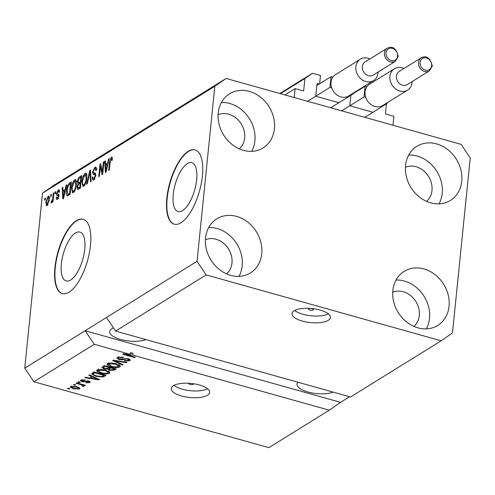 <?xml version="1.0" encoding="UTF-8"?>
<svg xmlns="http://www.w3.org/2000/svg" width="495" height="495" viewBox="0 0 495 495"><rect width="100%" height="100%" fill="white"/><g stroke="black" fill="none" stroke-linecap="round" stroke-linejoin="round"><path stroke-width="0.74" d="M386.416 103.925L385.469 113.207A0.773 0.65 -121.8 0 0 386.081 114.11L393.915 116.306L393.005 125.241L294.24 97.546L295.15 88.611L284.947 94.935M350.479 105.967L372.277 112.08M350.862 95.3L349.872 105.058M353.739 92.819L353.69 93.32M316.423 96.414L338.221 102.527M319.275 83.989L317.728 83.556A0.773 0.65 -121.8 0 0 316.973 84.082L315.816 95.51M295.15 88.611L302.983 90.808A0.773 0.65 -121.8 0 0 303.732 90.288L304.932 78.501L312.469 73.266L320.475 75.506L319.634 83.773M312.469 73.266L279.83 93.506M304.932 78.501L280.455 93.679M182.568 210.629A25.387 10.141 -74.3 0 0 195.909 184.821A25.387 10.141 -74.3 0 0 191.812 162.682A25.387 10.141 -74.3 0 0 187.345 163.622A25.387 10.141 -74.3 0 0 173.999 189.43A25.387 10.141 -74.3 0 0 178.101 211.569A25.387 10.141 -74.3 0 0 182.568 210.629M70.667 280.022A25.387 10.141 -74.3 0 0 84.014 254.213A25.387 10.141 -74.3 0 0 79.912 232.075A25.387 10.141 -74.3 0 0 75.444 233.015A25.387 10.141 -74.3 0 0 62.104 258.823A25.387 10.141 -74.3 0 0 66.2 280.962A25.387 10.141 -74.3 0 0 70.667 280.022M69.09 292.143A38.579 15.407 -74.3 0 0 89.366 252.92A38.579 15.407 -74.3 0 0 83.135 219.273A38.579 15.407 -74.3 0 0 76.341 220.702A38.579 15.407 -74.3 0 0 56.065 259.925A38.579 15.407 -74.3 0 0 62.296 293.572A38.579 15.407 -74.3 0 0 69.09 292.143M83.302 219.322A38.579 15.407 -74.3 0 0 76.688 220.795A38.579 15.407 -74.3 0 0 56.449 259.807A38.579 15.407 -74.3 0 0 62.469 293.615M180.984 222.75A38.579 15.407 -74.3 0 0 201.267 183.527A38.579 15.407 -74.3 0 0 195.03 149.88A38.579 15.407 -74.3 0 0 188.242 151.309A38.579 15.407 -74.3 0 0 167.966 190.532A38.579 15.407 -74.3 0 0 174.197 224.179A38.579 15.407 -74.3 0 0 180.984 222.75M195.203 149.929A38.579 15.407 -74.3 0 0 188.583 151.402A38.579 15.407 -74.3 0 0 168.35 190.414A38.579 15.407 -74.3 0 0 174.37 224.223M313.118 309.957A2.413 0.885 -174.2 0 0 313.391 309.604A2.413 0.885 -174.2 0 0 311.603 308.558A2.413 0.885 -174.2 0 0 308.861 308.762A2.413 0.885 -174.2 0 0 308.589 309.115A2.413 0.885 -174.2 0 0 310.377 310.161A2.413 0.885 -174.2 0 0 313.118 309.957M328.259 320.345A19.293 7.06 -174.2 0 0 330.425 317.518A19.293 7.06 -174.2 0 0 316.15 309.146A19.293 7.06 -174.2 0 0 294.203 310.792A19.293 7.06 -174.2 0 0 292.044 313.62A19.293 7.06 -174.2 0 0 306.318 321.991A19.293 7.06 -174.2 0 0 328.259 320.345M188.818 383.26A2.413 0.885 -174.2 0 0 188.744 383.439A2.413 0.885 -174.2 0 0 190.526 384.485A2.413 0.885 -174.2 0 0 193.273 384.281A2.413 0.885 -174.2 0 0 193.539 383.928A2.413 0.885 -174.2 0 0 193.508 383.736M207.479 395.245A19.293 7.06 -174.2 0 0 209.645 392.417A19.293 7.06 -174.2 0 0 195.37 384.046A19.293 7.06 -174.2 0 0 173.423 385.698A19.293 7.06 -174.2 0 0 171.258 388.519A19.293 7.06 -174.2 0 0 185.532 396.891A19.293 7.06 -174.2 0 0 207.479 395.245M113.442 327.894A20.258 7.413 -174.2 0 0 111.975 328.649A20.258 7.413 -174.2 0 0 109.704 331.619A20.258 7.413 -174.2 0 0 123.051 340.077A20.258 7.413 -174.2 0 0 145.895 339.589M426.591 201.385A20.258 17.028 58.2 0 0 431.993 190.507A20.258 17.028 58.2 0 0 424.067 171.177A20.258 17.028 58.2 0 0 405.43 167.248M239.277 148.853A20.258 17.028 58.2 0 0 244.679 137.981A20.258 17.028 58.2 0 0 236.746 118.651A20.258 17.028 58.2 0 0 218.109 114.722M226.58 273.877A20.258 17.028 58.2 0 0 231.982 263.006A20.258 17.028 58.2 0 0 224.049 243.676A20.258 17.028 58.2 0 0 205.413 239.747M413.894 326.409A20.258 17.028 58.2 0 0 419.296 315.532A20.258 17.028 58.2 0 0 411.364 296.202A20.258 17.028 58.2 0 0 392.727 292.273M449.052 306.281A31.828 26.755 -121.8 0 1 437.729 325.45A31.828 26.755 -121.8 0 1 406.896 322.202A31.828 26.755 -121.8 0 1 392.857 290.522A31.828 26.755 -121.8 0 1 404.18 271.353A31.828 26.755 -121.8 0 1 435.012 274.601A31.828 26.755 -121.8 0 1 449.052 306.281M396.037 280.034A31.828 26.755 -121.8 0 1 429.512 318.396A31.828 26.755 -121.8 0 1 426.331 328.884M261.737 253.756A31.828 26.755 -121.8 0 1 250.414 272.924A31.828 26.755 -121.8 0 1 219.582 269.676A31.828 26.755 -121.8 0 1 205.543 237.996A31.828 26.755 -121.8 0 1 216.86 218.821A31.828 26.755 -121.8 0 1 247.692 222.076A31.828 26.755 -121.8 0 1 261.737 253.756M208.723 227.508A31.828 26.755 -121.8 0 1 242.197 265.871A31.828 26.755 -121.8 0 1 239.017 276.358M274.434 128.731A31.828 26.755 -121.8 0 1 263.111 147.9A31.828 26.755 -121.8 0 1 232.279 144.651A31.828 26.755 -121.8 0 1 218.239 112.971A31.828 26.755 -121.8 0 1 229.562 93.796A31.828 26.755 -121.8 0 1 260.395 97.051A31.828 26.755 -121.8 0 1 274.434 128.731M221.42 102.484A31.828 26.755 -121.8 0 1 254.894 140.846A31.828 26.755 -121.8 0 1 251.714 151.334M461.748 181.257A31.828 26.755 -121.8 0 1 450.425 200.426A31.828 26.755 -121.8 0 1 419.599 197.177A31.828 26.755 -121.8 0 1 405.554 165.497A31.828 26.755 -121.8 0 1 416.877 146.328A31.828 26.755 -121.8 0 1 447.709 149.577A31.828 26.755 -121.8 0 1 461.748 181.257M408.734 155.009A31.828 26.755 -121.8 0 1 442.214 193.372A31.828 26.755 -121.8 0 1 439.034 203.86M117.859 331.724L124.913 333.704M305.174 384.25L312.227 386.23M350.578 396.984L115.583 331.087L106.456 317.505L24.75 368.175L42.527 193.137L53.837 185.285L226.128 78.445L461.123 144.342L470.25 157.924L452.473 332.956L441.163 340.808L350.578 396.984M441.163 340.808L206.167 274.911L115.583 331.087M206.167 274.911L197.041 261.329L106.456 317.505M329.268 410.2L340.572 402.348L85.14 330.722L94.267 344.303L130.315 354.414L130.494 352.626L133.081 353.35L132.895 355.138L329.268 410.2L268.872 447.653L33.877 381.756L24.75 368.175M94.267 344.303L33.877 381.756M132.895 355.138L125.804 354.531L135.308 357.192L134.659 357.594L122.741 354.253L123.434 353.82L130.315 354.414M118.955 359.587L116.832 358.108L117.439 357.402L123.546 357.242L123.051 357.681L118.775 357.823L118.348 358.312L119.561 359.178L128.323 358.726L130.327 360.119L129.783 360.756L124.313 360.942L124.802 360.502L128.366 360.379L128.78 359.902L127.648 359.116L126.231 358.906L122.76 359.791L118.955 359.587L119.01 358.986M122.525 365.118L112.563 360.564L113.231 360.15L127.011 362.34L126.343 362.748L114.326 360.725L123.199 364.704L122.525 365.118L122.593 364.431M107.526 363.547L111.233 362.934L115.948 363.689L120.316 366.275L119.753 366.974C117.451 367.847 114.586 367.785 111.171 366.783L107.52 365.192L106.963 364.252L107.526 363.547M97.193 369.957L100.9 369.344L105.614 370.099L109.977 372.686L109.42 373.385C107.118 374.257 104.253 374.195 100.838 373.193L97.187 371.596L96.63 370.662L97.193 369.957M91.823 376.633L88.803 375.297L89.477 374.882L99.415 379.455L98.783 379.844L84.874 377.735L85.548 377.32L89.651 377.976L91.823 376.633L91.891 375.99M69.139 389.027L67.438 388.55L68.081 388.148L69.783 388.625L69.139 389.027L69.195 388.457M73.396 388.835L70.148 386.985L70.55 386.477L76.775 386.657L79.936 388.488L79.528 388.996L73.396 388.835L73.452 388.266M75.116 385.32L73.409 384.844L74.058 384.442L75.76 384.918L75.116 385.32L75.172 384.757M82.578 385.71L82.145 385.067L75.995 383.241L76.638 382.839L85.307 385.271L84.664 385.673L83.278 385.283L84.057 386.187L82.981 386.434L81.984 385.939L82.702 385.549L82.801 384.565M79.553 382.567L77.851 382.091L78.495 381.688L80.202 382.165L79.553 382.567L79.615 382.004M82.114 379.684L82.541 381.367L88.803 381.014L90.307 382.06L89.843 382.598L85.895 382.814L86.384 382.375L88.586 382.264L88.333 381.466L82.108 381.831L80.369 380.655L80.84 380.098L85.165 379.925L81.749 380.804L81.861 379.721M88.586 382.264L89.001 381.076M95.906 376.318L91.563 373.96L94.081 372.023L105.998 375.371L103.04 377.004L95.906 376.318L95.962 375.748M104.117 368.948L101.834 367.531L104.414 365.619L116.331 368.961L114.407 370.155L109.704 370.371L107.898 369.239L104.117 368.948L104.179 368.36M102.317 172.087L103.325 162.131L103.969 161.729L102.7 174.234L102.013 174.661L100.405 166.32L99.39 176.288L98.746 176.684L100.015 164.185L100.708 163.752L102.317 172.087L102.904 172.248M95.882 174.865L93.215 174.463L92.559 172.068L94.885 167.211L95.783 166.994L96.531 170.144L95.869 170.707L95.306 168.56L94.681 168.708L93.209 171.629L93.623 173.009L95.189 173.077L95.844 175.428L93.697 179.97L92.856 180.18L92.163 177.42L92.825 176.857C92.726 178.386 93.06 178.936 93.821 178.522L95.201 175.799L94.867 174.444L95.888 174.735M94.953 179.147L93.252 178.67L94.792 178.794M86.606 184.214L89.836 170.497L90.505 170.082L91.092 181.43L90.43 181.844L90.059 171.728L87.281 183.794L86.606 184.214M84.973 173.361L85.827 173.163L86.606 174.184L86.798 178.082C86.501 181.752 85.456 184.456 83.667 186.188L82.826 186.374L81.861 181.288L82.95 176.406L84.973 173.361L86.446 173.77M74.64 179.765L75.494 179.574L76.273 180.595L76.465 184.487C76.162 188.162 75.116 190.866 73.334 192.598L72.493 192.784L71.528 187.698L72.617 182.81L74.64 179.765L76.106 180.18M50.583 196.509L50.768 194.727L51.412 194.325L51.233 196.113L50.583 196.509M45.856 202.121L48.077 196.243L48.683 196.1L49.333 199.875L47.118 205.66L46.511 205.796L45.856 202.121L46.456 202.288M112.235 157.237L111.363 156.995L112.247 157.274L112.309 160.058L111.647 160.621L111.189 158.474L110.447 159.817L109.321 170.125L108.677 170.528L109.537 162.044L111.363 156.995L112.247 157.274M112.396 158.685L111.189 158.474M197.041 261.329L214.818 86.291L42.527 193.137M65.154 189.3L66.076 185.229L66.751 184.814L63.496 198.544L62.865 198.934L62.147 187.667L62.822 187.252L62.983 190.649L65.154 189.3L65.656 189.437M56.461 193.792L58.286 189.913L58.948 189.74L59.53 191.881L58.868 192.444L58.107 191.237L57.129 193.168L57.191 193.898L58.54 194.096L59.047 195.828L57.352 199.312L56.671 199.479L56.145 197.629L56.807 197.066L57.463 198.025L58.385 196.416L58.255 195.785L56.894 195.661L56.461 193.792L58.169 194.226M59.53 191.417L58.107 191.237M57.191 193.898L58.868 194.337M58.794 198.6L57.092 198.124L58.311 198.266M58.175 195.748L57.587 195.711M54.945 193.805L55.124 192.023L55.768 191.621L55.589 193.409L54.945 193.805M52.792 197.889L53.268 193.174L53.912 192.772L52.99 201.867L52.346 202.263L52.495 200.815L51.567 202.901L51.004 202.795L51.381 201.341L52.489 199.813L52.792 197.889L53.38 198.049M51.567 202.901L51.004 202.795L51.505 202.931M44.612 200.215L44.791 198.433L45.435 198.031L45.255 199.813L44.612 200.215M67.363 195.927C66.423 195.29 66.138 193.607 66.516 190.878C66.776 187.246 67.778 184.654 69.523 183.094L71.354 181.956L70.086 194.461L67.227 195.902M77.517 181.572C77.82 179.116 78.569 177.501 79.775 176.734L81.687 175.552L80.419 188.051L77.665 189.486L77.102 187.16L78.061 184.109L77.517 181.572L78.136 181.745M107.706 162.917L108.628 158.846L109.296 158.425L106.041 172.161L105.416 172.551L104.699 161.277L105.367 160.863L105.534 164.26L107.706 162.917L108.201 163.053M340.572 402.348L349.643 396.724M214.818 86.291L226.128 78.445M110.125 162.205L109.537 162.044M112.13 158.61L112.39 158.165M66.615 185.378L66.076 185.229M64.059 191.355L64.028 190.94M62.853 187.865L62.147 187.667M64.505 191.076L62.983 190.649M64.981 190.946L65.352 190.711M63.843 194.894L64.796 190.891L63.051 191.973L63.31 197.437L63.843 194.894L64.331 195.03M65.278 191.027L64.796 190.891M63.731 197.554L63.31 197.437M59.369 190.216L58.286 189.913M57.853 198.897L57.841 198.334M56.863 197.827L56.145 197.629M58.936 196.571L58.385 196.416M58.224 195.76L58.163 194.269M59.109 191.299L59.493 190.798M55.712 192.184L55.124 192.023M53.856 193.341L53.268 193.174M53.083 200.982L52.495 200.815M52.266 201.589L51.381 201.341M52.328 201.385L51.802 201.236M53.182 200.011L52.489 199.813M45.379 198.594L44.791 198.433M49.135 196.54L48.077 196.243M47.569 205.27L47.483 204.59M48.925 197.647L49.327 197.103M47.978 204.726L46.914 204.429L48.689 200.277C48.949 198.396 48.702 197.486 47.928 197.548L46.511 201.632C46.245 203.507 46.499 204.416 47.266 204.348L48.065 204.571M49.271 200.444L48.689 200.277M49.989 197.951L47.928 197.548M51.356 194.888L50.768 194.727M71.187 183.565L69.523 183.094M68.322 195.55L68.137 194.51M67.103 191.045L66.516 190.878M70.791 183.886L71.187 183.596M70.172 193.564L69.585 193.403L70.556 183.818L69.448 184.505L67.716 187.289L67.159 190.501L67.642 194.374L69.43 194.863M71.15 183.985L70.556 183.818M70.018 194.504L68.496 194.077L69.585 193.403M67.642 194.374L68.496 194.077M73.477 192.499L73.198 191.361M72.121 187.865L71.528 187.698M73.204 182.977L72.617 182.81M75.401 181.17L76.187 180.353M73.477 191.138C74.85 189.783 75.63 187.692 75.822 184.87L75.11 181.083L74.498 181.226L72.171 187.333L72.152 189.993L72.87 191.274L74.448 191.41M76.403 185.031L75.822 184.87M81.112 177.47L81.52 177.185M78.829 189.041L78.773 188.162M77.752 187.345L77.102 187.16M78.699 184.288L78.061 184.109M79.262 183.899L79.169 182.971M81.038 181.962L80.45 181.795L80.895 177.414L78.971 178.751L78.167 181.164L78.513 182.785L80.27 183.274M80.357 183.274L80.926 183.032M80.506 187.153L79.918 186.992L80.301 183.255L78.513 184.48L77.771 186.553L78.055 187.964L79.782 188.447M80.889 183.422L80.301 183.255M78.055 187.964L79.918 186.992M81.483 177.575L80.895 177.414M78.513 182.785L80.45 181.795M83.81 186.089L83.531 184.957M82.455 181.455L81.861 181.288M83.537 176.567L82.95 176.406M85.734 174.76L86.52 173.943M83.81 184.728C85.183 183.373 85.963 181.288 86.155 178.46L85.443 174.679L84.831 174.815L82.504 180.922L82.486 183.583L83.203 184.864L84.781 185.006M86.743 178.627L86.155 178.46M90.535 170.695L89.836 170.497M90.597 171.883L90.059 171.728M96.364 167.632L94.885 167.211M93.623 173.009L95.677 173.528M93.932 179.803L93.827 178.831M92.812 177.6L92.163 177.42M95.776 175.96L95.201 175.799M94.39 174.413L94.217 173.176M93.19 172.248L92.559 172.068M95.597 168.647L96.426 167.799M103.913 162.298L103.325 162.131M101.246 166.555L100.405 166.32M100.832 164.414L100.015 164.185M109.166 158.994L108.628 158.846M106.604 164.965L106.58 164.557M105.398 161.475L104.699 161.277M107.05 164.687L105.534 164.26M107.526 164.557L107.898 164.328M106.388 168.51L107.347 164.507L105.596 165.59L105.862 171.053L106.388 168.51L106.877 168.647M107.823 164.643L107.347 164.507M106.276 171.171L105.862 171.053M79.639 387.907L79.528 388.996M79.033 387.486L78.6 387.579M71.639 386.391L71.231 386.199M71.849 386.081L71.775 386.836C71.435 387.449 72.159 387.975 73.953 388.414L78.309 388.637L78.631 387.294M78.309 388.637C78.656 388.018 77.932 387.498 76.137 387.059L71.565 387.096L71.67 386.106M76.193 386.502L76.137 387.059M84.719 385.104L84.664 385.673M83.339 384.72L83.278 385.283M83.16 384.671L82.981 386.434M82.213 384.405L82.145 385.067M80.549 383.934L80.487 384.504M84.732 379.832L84.676 380.364M89.954 381.509L89.843 382.598M88.388 380.915L88.333 381.466M87.473 380.785L87.411 381.391M82.17 381.237L82.108 381.831M98.852 379.195L98.783 379.844M91.396 376.905L91.259 378.236L97.855 379.3L93.004 377.153L91.259 378.236M95.95 377.858L95.888 378.489M93.066 376.534L93.004 377.153M97.911 378.762L97.855 379.3M103.152 375.878L103.04 377.004M93.178 373.49L92.417 373.057M103.962 375.377L94.83 372.815L93.109 374.164L93.901 374.95L96.568 375.922L101.753 376.534L103.962 375.377L104.018 374.814M94.885 372.252L94.83 372.815M93.852 372.166L93.716 373.502M109.574 371.856L109.42 373.385M109.407 371.708L108.492 372.023M100.893 372.617L100.838 373.193M98.233 370.378L97.404 369.839M97.367 369.858L97.187 371.596M108.021 373.001L108.448 372.463L104.952 370.495L98.592 370.34L98.183 370.854L101.518 372.803L104.482 373.391L108.021 373.001M105.008 369.938L104.952 370.495M98.684 369.449L98.592 370.34M109.76 369.796L109.704 370.371M109.129 368.329L108.584 368.051M107.984 368.416L107.898 369.239M103.474 366.9L102.818 366.609M109.772 366.894L109.253 367.321M114.351 368.404L114.296 368.967L110.732 367.971L109.042 369.208L109.222 367.42M110.793 367.408L110.732 367.971M109.222 367.655L109.073 369.103L110.156 369.914L113.237 369.623L114.296 368.967M109.401 367.012L109.339 367.581L105.163 366.405L103.393 367.698L103.573 365.916M105.218 365.842L105.163 366.405M103.554 366.151L103.406 367.63L104.754 368.546L108.151 368.317L109.339 367.581M104.018 365.861L103.882 367.203M119.908 365.452L119.753 366.974M119.741 365.298L118.825 365.613M111.227 366.207L111.171 366.783M108.566 363.967L107.737 363.429M107.7 363.454L107.52 365.192M118.355 366.591L118.781 366.053L115.285 364.085L108.925 363.93L108.516 364.444L111.851 366.393L114.815 366.981L118.355 366.591M115.341 363.528L115.285 364.085M109.018 363.039L108.925 363.93M126.398 362.241L126.343 362.748M114.364 360.329L114.326 360.725M123.107 357.13L123.051 357.681M118.874 356.883L118.775 357.823M129.919 359.426L129.783 360.756M129.548 359.191L128.83 359.413M127.704 358.572L127.648 359.116M126.287 358.399L126.231 358.906M122.84 359.005L122.76 359.791M118.429 357.569L117.73 357.242M133.081 353.35L130.445 353.127M125.854 354.03L125.804 354.531M134.72 357.031L134.659 357.594M297.965 382.233A20.258 7.413 -174.2 0 0 297.019 384.145A20.258 7.413 -174.2 0 0 310.365 392.603A20.258 7.413 -174.2 0 0 333.209 392.114M173.993 385.37A19.293 7.06 -174.2 0 0 190.427 390.71A19.293 7.06 -174.2 0 0 207.603 388.785M294.772 310.47A19.293 7.06 -174.2 0 0 311.207 315.804A19.293 7.06 -174.2 0 0 328.383 313.886M421.264 57.785L399.149 71.497A7.716 6.485 58.2 0 0 396.408 76.143A7.716 6.485 58.2 0 0 399.811 83.822A7.716 6.485 58.2 0 0 407.286 84.614L429.4 70.896A7.716 6.485 -121.8 0 1 421.926 70.111A7.716 6.485 -121.8 0 1 418.522 62.432A7.716 6.485 -121.8 0 1 421.264 57.785C426.777 55.199 430.446 57.965 432.271 66.082L429.4 70.896M412.125 81.613A12.542 10.537 -121.8 0 1 412.069 82.535A12.542 10.537 -121.8 0 1 407.608 90.09A12.542 10.537 -121.8 0 1 395.462 88.809A12.542 10.537 -121.8 0 1 389.93 76.329A12.542 10.537 -121.8 0 1 394.391 68.774A12.542 10.537 -121.8 0 1 403.994 68.496M394.391 68.774L369.524 84.193A12.542 10.537 58.2 0 0 366.857 86.743A12.542 10.537 58.2 0 0 365.062 91.748A12.542 10.537 58.2 0 0 365.768 97.459A12.542 10.537 58.2 0 0 382.74 105.509L407.608 90.09M366.857 86.743L365.093 86.248L364.011 96.964L365.768 97.459M386.397 103.238L387.164 103.455L387.245 102.719M387.164 103.455L364.796 117.327M365.093 86.248L353.133 93.666M364.011 96.964L341.637 110.837M387.208 48.232L365.093 61.949A7.716 6.485 58.2 0 0 362.352 66.596A7.716 6.485 58.2 0 0 365.756 74.275A7.716 6.485 58.2 0 0 373.23 75.061L395.344 61.349A7.716 6.485 -121.8 0 1 387.87 60.563A7.716 6.485 -121.8 0 1 384.46 52.878A7.716 6.485 -121.8 0 1 387.208 48.232C392.721 45.645 396.39 48.411 398.215 56.529L395.344 61.349M378.069 72.06A12.542 10.537 -121.8 0 1 378.007 72.982A12.542 10.537 -121.8 0 1 373.552 80.537A12.542 10.537 -121.8 0 1 361.406 79.256A12.542 10.537 -121.8 0 1 355.874 66.776A12.542 10.537 -121.8 0 1 360.335 59.227A12.542 10.537 -121.8 0 1 369.932 58.942M360.335 59.227L335.468 74.646A12.542 10.537 58.2 0 0 332.801 77.189A12.542 10.537 58.2 0 0 331.007 82.195A12.542 10.537 58.2 0 0 331.712 87.906A12.542 10.537 58.2 0 0 348.684 95.956L373.552 80.537M332.801 77.189L331.037 76.694L329.948 87.411L331.712 87.906M352.341 93.691L353.108 93.908L353.183 93.165M353.108 93.908L330.74 107.78M331.037 76.694L316.831 85.511M329.948 87.411L307.581 101.283M317.728 83.556L316.986 84.02M303.732 90.288L302.921 90.789M81.477 177.216L79.775 176.734M80.382 188.075L78.86 187.648M80.933 183.001L79.256 182.531M90.69 173.708L90.109 173.547M95.554 173.324L94.52 173.033M86.279 380.834L86.186 381.701M104.402 374.919L104.247 376.454M114.58 368.466L114.407 370.155M109.754 367.117L109.593 368.676M116.498 360.669L116.455 361.096M124.53 358.535L124.455 359.296M431.652 65.631A6.559 5.513 58.2 0 0 426.48 57.94A6.559 5.513 58.2 0 0 420.076 62.389A6.559 5.513 58.2 0 0 425.248 70.086A6.559 5.513 58.2 0 0 431.652 65.631M397.596 56.084A6.559 5.513 58.2 0 0 392.424 48.386A6.559 5.513 58.2 0 0 386.02 52.835A6.559 5.513 58.2 0 0 391.192 60.532A6.559 5.513 58.2 0 0 397.596 56.084M57.34 193.99L59.041 194.467M72.87 191.274L74.572 191.751M75.11 181.083L76.812 181.566M83.203 184.864L84.911 185.34M85.443 174.679L87.145 175.156M95.306 168.56L97.008 169.042M93.109 374.164L93.289 372.376M108.448 372.463L108.628 370.675M98.183 370.854L98.369 369.066M118.781 366.053L118.961 364.264M108.516 364.444L108.702 362.662M118.348 358.312L118.534 356.524M128.78 359.902L128.879 358.9"/></g></svg>

